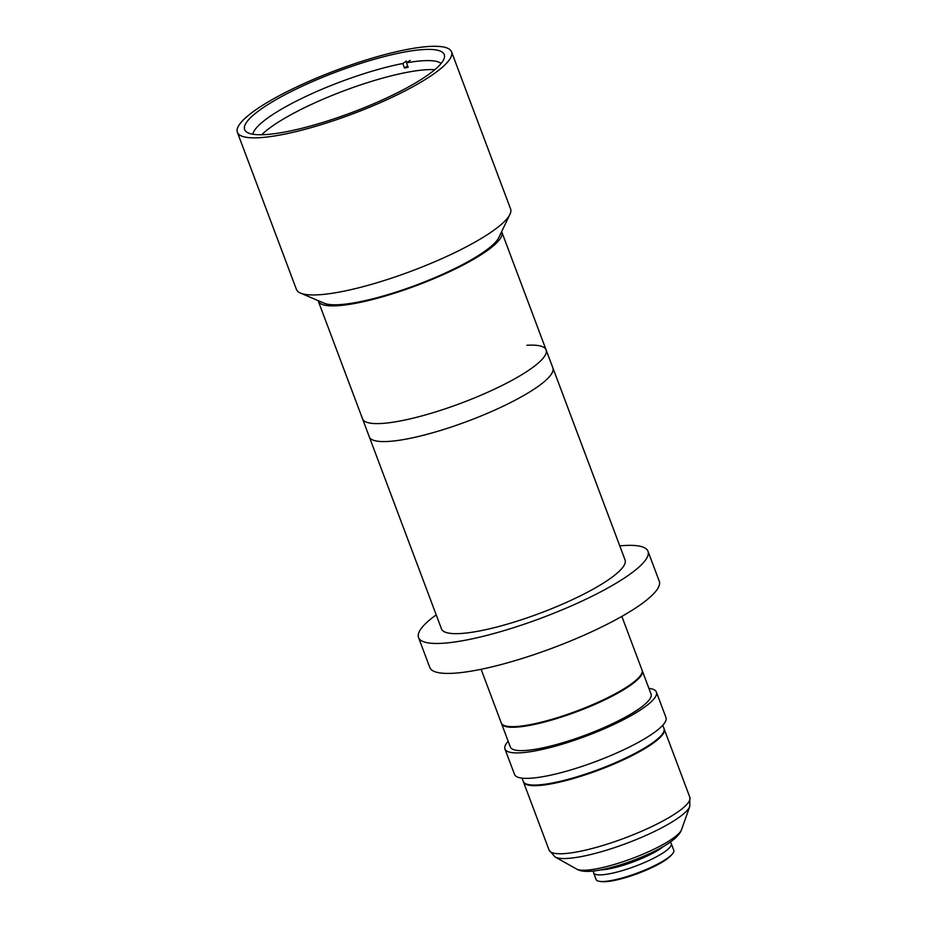 <?xml version="1.0" encoding="UTF-8"?>
<svg xmlns="http://www.w3.org/2000/svg" width="928" height="928" viewBox="0 0 928 928"><rect width="100%" height="100%" fill="white"/><g stroke="black" fill="none" stroke-linecap="round" stroke-linejoin="round"><path stroke-width="1.39" d="M436.218 614.881A122.566 24.986 -20.6 0 0 418.551 637.536L429.803 667.487A122.566 24.986 -20.6 0 0 475.844 670.318A122.566 24.986 -20.6 0 0 600.08 627.78A122.566 24.986 -20.6 0 0 659.263 581.241L647.999 551.29A122.566 24.986 -20.6 0 0 619.776 545.884M418.551 637.536A122.566 24.986 -20.6 0 0 464.592 640.366A122.566 24.986 -20.6 0 0 588.816 597.829A122.566 24.986 -20.6 0 0 647.999 551.29M237.382 132.321L296.426 289.42A114.388 23.328 -20.6 0 0 300.486 293.086A114.388 23.328 -20.6 0 0 339.393 292.065A114.388 23.328 -20.6 0 0 509.948 214.345A114.388 23.328 -20.6 0 0 510.586 208.916L451.542 51.829A114.388 23.328 -20.6 0 0 408.575 49.184A114.388 23.328 -20.6 0 0 292.622 88.891A114.388 23.328 -20.6 0 0 237.382 132.321A114.388 23.328 -20.6 0 0 280.349 134.966A114.388 23.328 -20.6 0 0 396.302 95.271A114.388 23.328 -20.6 0 0 451.542 51.829M300.486 293.086L324.208 303.224A95.34 19.442 -20.6 0 0 356.642 302.377A95.34 19.442 -20.6 0 0 498.777 237.614L509.948 214.345M284.699 132.054A106.627 21.738 -20.6 0 0 392.788 95.05A106.627 21.738 -20.6 0 0 444.268 54.555A106.627 21.738 -20.6 0 0 404.214 52.096A106.627 21.738 -20.6 0 0 296.136 89.1A106.627 21.738 -20.6 0 0 244.644 129.595A106.627 21.738 -20.6 0 0 284.699 132.054M407.636 65.9L404.48 68.011A101.314 20.66 159.4 0 1 406.336 67.651A101.314 20.66 159.4 0 1 408.169 67.315L406.487 62.826L410.141 60.378M441.148 63.44A101.314 20.66 -20.6 0 0 406.487 62.826M434.803 69.693A101.314 20.66 -20.6 0 0 408.03 72.14A101.314 20.66 -20.6 0 0 261.742 134.746M406.452 61.062L402.787 63.51A101.314 20.66 -20.6 0 0 306.008 96.384A101.314 20.66 -20.6 0 0 252.845 134.224M404.48 68.011L402.787 63.51M318.142 300.626A98.055 19.987 -20.6 0 0 318.292 301.124L362.546 418.864A98.055 19.987 -20.6 0 0 399.376 421.126A98.055 19.987 -20.6 0 1 362.546 418.864L369.298 436.833A98.055 19.987 -20.6 0 0 406.128 439.106A98.055 19.987 -20.6 0 1 369.298 436.833L441.496 628.906A98.055 19.987 -20.6 0 0 478.326 631.179A98.055 19.987 -20.6 0 0 577.715 597.145A98.055 19.987 -20.6 0 0 625.054 559.92L546.105 349.868A98.055 19.987 -20.6 0 0 526.918 345.274M406.128 439.106A98.055 19.987 -20.6 0 0 505.516 405.072A98.055 19.987 -20.6 0 0 552.856 367.836A98.055 19.987 -20.6 0 1 505.516 405.072A98.055 19.987 -20.6 0 1 406.128 439.106M318.292 301.124A98.055 19.987 -20.6 0 0 355.122 303.398A98.055 19.987 -20.6 0 0 454.511 269.364A98.055 19.987 -20.6 0 0 501.851 232.128A98.055 19.987 -20.6 0 0 501.642 231.652M546.105 349.868A98.055 19.987 -20.6 0 1 498.765 387.104A98.055 19.987 -20.6 0 1 399.376 421.126A98.055 19.987 -20.6 0 0 498.765 387.104A98.055 19.987 -20.6 0 0 546.105 349.868L501.851 232.128M641.619 673.693L641.236 674.494A74.518 15.196 159.4 0 1 530.143 725.116A74.518 15.196 159.4 0 1 504.786 725.777L503.974 725.429A75.168 15.324 -20.6 0 0 529.552 724.756A75.168 15.324 -20.6 0 0 641.619 673.693A75.168 15.324 -20.6 0 0 642.037 670.12L621.841 616.389M481.11 669.285L501.306 723.016A75.168 15.324 -20.6 0 0 503.974 725.429M664.088 728.84A75.168 15.324 159.4 0 1 664.216 729.13A75.168 15.324 159.4 0 1 627.92 757.677A75.168 15.324 159.4 0 1 551.719 783.766A75.168 15.324 159.4 0 1 523.485 782.026A75.168 15.324 159.4 0 1 523.392 781.724M672.255 854.131L671.072 855.477A39.811 8.12 159.4 0 1 612.967 880.718A39.811 8.12 159.4 0 1 601.553 881.6L599.778 881.38A41.505 8.468 -20.6 0 0 611.68 880.463A41.505 8.468 -20.6 0 0 672.255 854.131A41.505 8.468 -20.6 0 0 673.798 850.292L671.304 843.656A41.505 8.468 -20.6 0 0 670.666 842.81L670.004 842.288M593.665 870.974L593.526 871.81A41.505 8.468 -20.6 0 0 593.595 872.865L596.089 879.5A41.505 8.468 -20.6 0 0 599.778 881.38M593.595 872.865A41.505 8.468 -20.6 0 0 609.186 873.828A41.505 8.468 -20.6 0 0 663.717 852.449A41.505 8.468 -20.6 0 0 671.304 843.656M501.433 723.318A75.168 15.324 -20.6 0 0 501.538 723.62L510.319 746.982A75.168 15.324 -20.6 0 0 538.553 748.722A75.168 15.324 -20.6 0 0 614.754 722.634A75.168 15.324 -20.6 0 0 651.05 694.086L642.269 670.724A75.168 15.324 -20.6 0 0 642.141 670.434M501.538 723.62A75.168 15.324 -20.6 0 0 529.772 725.36A75.168 15.324 -20.6 0 0 605.972 699.271A75.168 15.324 -20.6 0 0 642.269 670.724M508.173 741.275A80.887 16.495 -20.6 0 0 504.96 749L514.53 774.451A80.887 16.495 -20.6 0 0 544.922 776.318A80.887 16.495 -20.6 0 0 626.91 748.246A80.887 16.495 -20.6 0 0 665.968 717.53L656.398 692.068A80.887 16.495 -20.6 0 0 648.904 688.379M504.96 749A80.887 16.495 -20.6 0 0 535.352 750.868A80.887 16.495 -20.6 0 0 617.34 722.784A80.887 16.495 -20.6 0 0 656.398 692.068M522.023 778.14L523.264 781.422A75.168 15.324 -20.6 0 0 551.499 783.162A75.168 15.324 -20.6 0 0 627.699 757.074A75.168 15.324 -20.6 0 0 663.996 728.526L662.754 725.244M681.558 829.62C678.948 837.149 667.684 845.42 647.779 854.421C631.133 861.834 615.357 867.007 600.462 869.942C589.094 872.123 581.148 871.821 576.624 869.06A56.875 11.6 -20.6 0 0 596.53 868.828A56.875 11.6 -20.6 0 0 650.11 851.011A56.875 11.6 -20.6 0 0 681.558 829.62L689.794 806.386A72.976 14.883 159.4 0 1 649.438 833.843A72.976 14.883 159.4 0 1 580.673 856.695A72.976 14.883 159.4 0 1 555.141 856.996L549.086 850.118A75.168 15.324 -20.6 0 0 577.32 851.858A75.168 15.324 -20.6 0 0 653.521 825.769A75.168 15.324 -20.6 0 0 689.817 797.222L664.216 729.13M600.996 869.849A38.976 7.946 -20.6 0 0 660.307 848.795A38.976 7.946 -20.6 0 0 663.752 846.255M603.467 869.35A38.895 7.934 -20.6 0 0 660.121 848.505A38.895 7.934 -20.6 0 0 661.56 847.519M362.593 84.216A495.97 495.97 0 0 0 325.635 98.113M576.624 869.06L555.141 856.996M549.086 850.118L523.485 782.026M689.817 797.222L689.794 806.386"/></g></svg>
